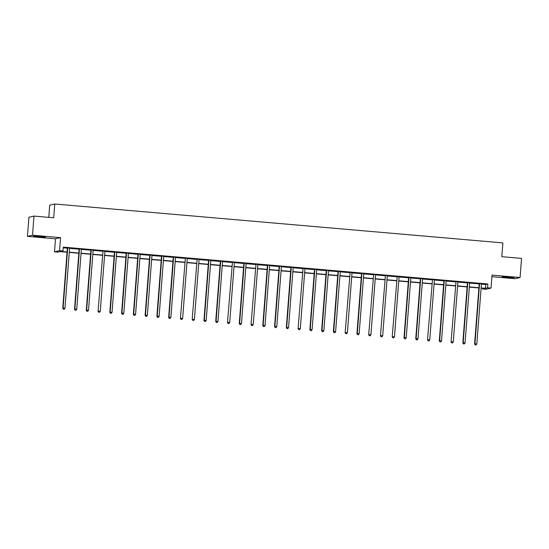 <?xml version="1.0" encoding="UTF-8"?>
<svg xmlns="http://www.w3.org/2000/svg" width="549" height="549" viewBox="0 0 549 549"><rect width="100%" height="100%" fill="white"/><g stroke="black" fill="none" stroke-linecap="round" stroke-linejoin="round"><path stroke-width="0.82" d="M40.468 236.365L45.382 237.072L38.341 236.859L33.427 236.152L40.468 236.365M509.191 277.046L514.104 277.753L502.143 276.833L509.191 277.046M491.897 276.689L515.024 278.7L520.075 277.526L492.021 275.097L491.019 288.101L485.968 289.275L482.537 288.973L484.698 288.472L481.116 288.163M33.976 216.08L32.501 235.212L27.45 236.379L28.925 217.246L33.976 216.08L53.699 217.788L54.756 204.008L502.884 242.905L501.827 256.685L521.55 258.394L520.075 277.526M482.585 288.294L482.537 288.973M67.053 252.224L60.102 251.62L57.94 252.121L54.509 251.826L59.56 250.66L62.991 250.955L60.829 251.456L67.074 251.998M27.45 236.379L55.511 238.815L54.509 251.826M48.772 217.363L49.705 205.182L54.756 204.008M81.986 249.068L79.056 248.917M81.979 249.177L81.43 249.129A0.769 0.755 77 0 0 81.348 249.411L76.743 309.265L74.856 309.101L79.461 249.246A0.769 0.755 77 0 0 79.433 248.958L79.392 248.841M105.525 251.106L102.588 250.962M105.518 251.216L104.962 251.168A0.769 0.755 77 0 0 104.886 251.456L114.418 252.252M129.056 253.151L126.119 253.007M129.049 253.261L128.493 253.213A0.769 0.755 77 0 0 128.418 253.494L123.813 313.349L121.926 313.184L126.531 253.336A0.769 0.755 77 0 0 126.496 253.041L126.462 252.924M152.595 255.196L149.657 255.045M152.581 255.299L152.032 255.251A0.769 0.755 77 0 0 151.949 255.539L147.345 315.394L145.458 315.229L150.062 255.374A0.769 0.755 77 0 0 150.035 255.086L150.001 254.969M176.126 257.234L173.189 257.09M176.119 257.344L175.563 257.296A0.769 0.755 77 0 0 175.488 257.584L170.883 317.432L168.996 317.267L173.601 257.419A0.769 0.755 77 0 0 173.566 257.131L173.532 257.014M199.658 259.279L196.727 259.135M199.651 259.389L199.095 259.341A0.769 0.755 77 0 0 199.019 259.622L208.558 260.425M223.196 261.324L220.259 261.173M223.189 261.427L222.633 261.379A0.769 0.755 77 0 0 222.551 261.667L217.946 321.515L216.059 321.357L220.671 261.502A0.769 0.755 77 0 0 220.636 261.214L220.602 261.098M246.727 263.362L243.79 263.218M246.721 263.472L246.165 263.424A0.769 0.755 77 0 0 246.089 263.712L241.485 323.56L239.597 323.395L244.202 263.547A0.769 0.755 77 0 0 244.168 263.252L244.133 263.143M270.259 265.407L267.329 265.263M270.252 265.517L269.703 265.469A0.769 0.755 77 0 0 269.621 265.75L265.016 325.605L263.129 325.44L267.734 265.586A0.769 0.755 77 0 0 267.706 265.297L267.665 265.181M293.797 267.452L290.86 267.301M293.79 267.555L293.235 267.507A0.769 0.755 77 0 0 293.152 267.795L288.548 327.643L286.667 327.485L291.272 267.631A0.769 0.755 77 0 0 291.238 267.342L291.203 267.226M317.329 269.49L314.392 269.346M317.322 269.6L316.766 269.552A0.769 0.755 77 0 0 316.691 269.84L312.086 329.688L310.199 329.524L314.803 269.676A0.769 0.755 77 0 0 314.769 269.381L314.735 269.264M340.867 271.535L337.93 271.391M340.854 271.645L340.305 271.597A0.769 0.755 77 0 0 340.222 271.879L335.617 331.733L333.73 331.569L338.335 271.714A0.769 0.755 77 0 0 338.308 271.426L338.266 271.309M364.399 273.58L361.462 273.429M364.392 273.683L363.836 273.635A0.769 0.755 77 0 0 363.761 273.924L359.156 333.771L357.269 333.614L361.873 273.759A0.769 0.755 77 0 0 361.839 273.471L361.805 273.354M387.93 275.619L384.993 275.474M387.923 275.728L387.368 275.68M411.469 277.664L408.531 277.519M411.455 277.773L410.906 277.725A0.769 0.755 77 0 0 410.824 278.007L406.219 337.861L404.332 337.697L408.943 277.842A0.769 0.755 77 0 0 408.909 277.554L408.875 277.437M435 279.709L432.063 279.558M434.993 279.812L434.437 279.764M458.532 281.747L455.601 281.603M458.525 281.857L457.976 281.809A0.769 0.755 77 0 0 457.893 282.09L467.432 282.893M482.07 283.792L479.133 283.648M482.063 283.902L481.507 283.854A0.769 0.755 77 0 0 481.425 284.135L476.82 343.99L474.94 343.825L479.545 283.97A0.769 0.755 77 0 0 479.51 283.682L479.476 283.565M63.231 247.812L67.355 248.169M69.586 248.361L79.118 249.191M81.355 249.383L90.887 250.214M93.117 250.406L102.656 251.236M116.656 252.451L126.188 253.274M128.418 253.466L137.957 254.297M140.187 254.489L149.726 255.319M151.956 255.511L161.488 256.342M163.719 256.534L173.258 257.364M175.488 257.556L185.027 258.38M187.257 258.579L196.789 259.403M210.789 260.617L220.327 261.448M222.558 261.64L232.09 262.47M234.32 262.662L243.859 263.486M246.089 263.685L255.628 264.508M258.497 264.385L257.934 264.446A0.769 0.755 77 0 0 257.852 264.728L267.39 265.531M269.621 265.723L279.16 266.553M281.39 266.745L290.929 267.576M293.159 267.768L302.691 268.598M305.567 268.468L305.004 268.53A0.769 0.755 77 0 0 304.921 268.818L314.46 269.614M316.691 269.813L326.23 270.636M328.46 270.829L337.992 271.659M340.229 271.851L349.761 272.681M352.63 272.558L352.067 272.613A0.769 0.755 77 0 0 351.991 272.901L361.53 273.704M363.761 273.896L373.299 274.726M375.53 274.919L385.062 275.742M387.292 275.941L396.831 276.765M399.699 276.641L399.137 276.703A0.769 0.755 77 0 0 399.061 276.984L408.6 277.787M410.83 277.979L420.362 278.81M422.593 279.002L432.132 279.832M434.362 280.024L443.901 280.848M446.131 281.047L455.663 281.87M469.663 283.085L479.202 283.915M481.432 284.108L485.714 284.478L487.876 283.977L63.286 247.125L62.991 250.955M470.301 282.769L467.364 282.625M470.294 282.879L469.738 282.831A0.769 0.755 77 0 0 469.663 283.112L465.058 342.967L463.171 342.802L467.775 282.948A0.769 0.755 77 0 0 467.741 282.66L467.707 282.543M446.769 280.724L443.832 280.58M446.762 280.834L446.207 280.786A0.769 0.755 77 0 0 446.124 281.074L441.52 340.922L439.639 340.757L444.244 280.91A0.769 0.755 77 0 0 444.21 280.614L444.175 280.505M423.231 278.686L420.301 278.535M423.224 278.789L422.668 278.741A0.769 0.755 77 0 0 422.593 279.029L417.988 338.884L416.101 338.719L420.706 278.865A0.769 0.755 77 0 0 420.671 278.576L420.637 278.46M399.693 276.751L396.762 276.497M376.168 274.596L373.231 274.452M376.154 274.706L375.605 274.658M352.623 272.661L349.692 272.407M329.098 270.513L326.161 270.369M329.091 270.623L328.535 270.575A0.769 0.755 77 0 0 328.46 270.856L323.848 330.711L321.968 330.546L326.573 270.698A0.769 0.755 77 0 0 326.538 270.403L326.504 270.286M305.553 268.578L302.629 268.324M282.028 266.43L279.091 266.279M282.021 266.539L281.465 266.491A0.769 0.755 77 0 0 281.39 266.773L276.785 326.628L274.898 326.463L279.503 266.608A0.769 0.755 77 0 0 279.468 266.32L279.434 266.203M258.49 264.494L255.559 264.241M234.958 262.347L232.028 262.196M234.951 262.449L234.402 262.401M211.427 260.301L208.49 260.157M211.42 260.411L210.864 260.363A0.769 0.755 77 0 0 210.789 260.645L206.184 320.499L204.297 320.335L208.901 260.48A0.769 0.755 77 0 0 208.867 260.192L208.833 260.075M187.895 258.256L184.958 258.112M187.882 258.366L187.333 258.318M164.357 256.218L161.42 256.067M164.35 256.321L163.794 256.273A0.769 0.755 77 0 0 163.719 256.561L159.114 316.409L157.227 316.251L161.831 256.397A0.769 0.755 77 0 0 161.797 256.108L161.763 255.992M140.825 254.173L137.888 254.029M140.819 254.283L140.263 254.235A0.769 0.755 77 0 0 140.187 254.516L135.576 314.371L133.695 314.206L138.3 254.352A0.769 0.755 77 0 0 138.266 254.063L138.231 253.947M117.294 252.128L114.357 251.984M117.28 252.238L116.731 252.19A0.769 0.755 77 0 0 116.649 252.478L112.044 312.326L110.157 312.161L114.762 252.314A0.769 0.755 77 0 0 114.734 252.018L114.693 251.902M93.755 250.09L90.818 249.939M93.749 250.193L93.193 250.145A0.769 0.755 77 0 0 93.117 250.433L88.513 310.281L86.625 310.123L91.23 250.269A0.769 0.755 77 0 0 91.196 249.98L91.161 249.864M70.224 248.045L67.287 247.901M70.217 248.155L69.661 248.107A0.769 0.755 77 0 0 69.579 248.388L64.974 308.243L63.094 308.078L67.699 248.223A0.769 0.755 77 0 0 67.664 247.935L67.63 247.819M487.876 283.977L487.587 287.806L491.019 288.101M55.511 238.815L60.562 237.648L32.501 235.212M60.562 237.648L59.56 250.66M481.137 287.937L485.419 288.307L487.587 287.806M69.291 252.19L78.836 253.02M81.06 253.213L90.606 254.043M92.822 254.235L102.375 255.059M104.591 255.251L114.137 256.081M116.361 256.273L125.906 257.104M128.123 257.296L137.675 258.126M139.892 258.318L149.438 259.149M151.661 259.341L161.207 260.164M163.424 260.363L172.976 261.187M175.193 261.379L184.738 262.209M186.962 262.401L196.508 263.232M198.724 263.424L208.277 264.254M210.493 264.446L220.039 265.277M222.263 265.469L231.808 266.292M234.025 266.485L243.578 267.315M245.794 267.507L255.347 268.337M257.563 268.53L267.109 269.36M269.333 269.552L278.878 270.382M281.095 270.575L290.647 271.405M292.864 271.597L302.41 272.421M304.633 272.613L314.179 273.443M316.396 273.635L325.948 274.466M328.165 274.658L337.71 275.488M339.934 275.68L349.48 276.511M351.696 276.703L361.249 277.526M363.465 277.725L373.011 278.549M375.235 278.741L384.78 279.571M386.997 279.764L396.55 280.594M398.766 280.786L408.312 281.616M410.535 281.809L420.081 282.639M422.298 282.831L431.85 283.655M434.067 283.854L443.613 284.677M445.836 284.869L455.382 285.7M457.598 285.892L467.151 286.722M469.368 286.914L478.92 287.745M478.9 287.971L469.354 287.141M467.13 286.949L457.585 286.118M455.368 285.926L445.815 285.103M443.599 284.91L434.053 284.08M431.83 283.888L422.284 283.058M420.067 282.865L410.515 282.035M408.298 281.843L398.746 281.013M396.529 280.82L386.983 279.997M384.76 279.798L375.214 278.974M372.997 278.782L363.445 277.952M361.228 277.76L351.683 276.929M349.459 276.737L339.913 275.907M337.697 275.715L328.144 274.884M325.928 274.692L316.382 273.869M314.158 273.677L304.613 272.846M302.396 272.654L292.843 271.824M290.627 271.631L281.081 270.801M278.858 270.609L269.312 269.779M267.095 269.586L257.543 268.756M255.326 268.564L245.78 267.74M243.557 267.548L234.011 266.718M231.795 266.526L222.242 265.695M220.025 265.503L210.48 264.673M208.256 264.481L198.711 263.65M196.494 263.458L186.941 262.635M184.725 262.436L175.172 261.612M172.956 261.42L163.41 260.59M161.186 260.398L151.641 259.567M149.424 259.375L139.871 258.545M137.655 258.353L128.109 257.522M125.886 257.33L116.34 256.507M114.123 256.308L104.571 255.484M102.354 255.292L92.808 254.462M90.585 254.269L81.039 253.439M78.823 253.247L69.27 252.416M485.714 284.478L485.419 288.307M475.324 344.889L476.079 344.957L475.324 344.889L474.597 343.9L479.202 284.053A0.769 0.755 77 0 0 479.167 283.758L479.099 283.531M474.597 343.9L475.187 344.923M476.079 344.957L476.82 343.99M463.555 343.873L464.31 343.935L463.555 343.873L462.828 342.878L467.432 283.03A0.769 0.755 77 0 0 467.398 282.742L467.329 282.509M462.828 342.878L463.418 343.9M464.31 343.935L465.058 342.967M456.006 281.932L451.058 341.862L456.006 281.932A0.769 0.755 77 0 0 455.979 281.637L455.938 281.52M451.793 342.851L452.541 342.912L451.793 342.851L451.402 341.78L453.289 341.945L457.893 282.09M455.67 282.008A0.769 0.755 77 0 0 455.636 281.719L455.567 281.493M451.058 341.862L451.655 342.878M452.541 342.912L453.289 341.945M508.902 277.025L507.4 276.909M505.917 276.813L510.378 277.163M40.18 236.344L38.677 236.228M37.195 236.132L41.662 236.475M440.024 341.828L440.778 341.89L440.024 341.828L439.296 340.84L443.901 280.985A0.769 0.755 77 0 0 443.866 280.697L443.798 280.47M439.296 340.84L439.886 341.855M440.778 341.89L441.52 340.922M432.475 279.887L427.527 339.817L432.475 279.887A0.769 0.755 77 0 0 432.44 279.599L432.406 279.482M428.254 340.805L429.009 340.874L428.254 340.805L427.87 339.735L429.757 339.9L434.362 280.052A0.769 0.755 77 0 1 434.437 279.77L434.492 279.661M432.132 279.963A0.769 0.755 77 0 0 432.097 279.674L432.029 279.448M427.527 339.817L428.117 340.84M429.009 340.874L429.757 339.9M416.492 339.783L417.24 339.852L416.492 339.783L415.758 338.795L420.362 278.947A0.769 0.755 77 0 0 420.335 278.652L420.266 278.425M415.758 338.795L416.355 339.817M417.24 339.852L417.988 338.884M404.723 338.76L405.478 338.829L404.723 338.76L403.995 337.772L408.6 277.924A0.769 0.755 77 0 0 408.566 277.629L408.497 277.403M403.995 337.772L404.586 338.795M405.478 338.829L406.219 337.861M397.174 276.82L392.226 336.757L397.174 276.82A0.769 0.755 77 0 0 397.14 276.531L397.105 276.415M392.954 337.745L393.708 337.807L392.954 337.745L392.569 336.674L394.457 336.839L399.061 276.984M396.831 276.902A0.769 0.755 77 0 0 396.797 276.614L396.728 276.38M392.226 336.757L392.816 337.772M393.708 337.807L394.457 336.839M385.405 275.804L380.457 335.734L385.405 275.804A0.769 0.755 77 0 0 385.371 275.509L385.336 275.392M381.184 336.722L381.939 336.784L381.184 336.722L380.8 335.652L382.687 335.816L387.292 275.969A0.769 0.755 77 0 1 387.368 275.687L387.422 275.577M385.062 275.879A0.769 0.755 77 0 0 385.034 275.591L384.959 275.365M380.457 335.734L381.054 336.75M381.939 336.784L382.687 335.816M373.636 274.781L368.695 334.712L373.636 274.781A0.769 0.755 77 0 0 373.608 274.493L373.574 274.376M369.422 335.7L370.177 335.762L369.422 335.7L369.031 334.629L370.918 334.794L375.523 274.946A0.769 0.755 77 0 1 375.598 274.665L375.653 274.555M373.299 274.857A0.769 0.755 77 0 0 373.265 274.569L373.196 274.342M368.695 334.712L369.285 335.734M370.177 335.762L370.918 334.794M357.653 334.677L358.408 334.746L357.653 334.677L356.925 333.689L361.53 273.841A0.769 0.755 77 0 0 361.496 273.546L361.427 273.32M356.925 333.689L357.516 334.712M358.408 334.746L359.156 333.771M350.104 272.736L345.156 332.667L350.104 272.736A0.769 0.755 77 0 0 350.07 272.448L350.036 272.331M345.884 333.655L346.639 333.723L345.884 333.655L345.499 332.591L347.387 332.756L351.991 272.901M349.761 272.819A0.769 0.755 77 0 0 349.734 272.524L349.658 272.297M345.156 332.667L345.753 333.689M346.639 333.723L347.387 332.756M334.121 332.632L334.876 332.701L334.121 332.632L333.394 331.644L337.999 271.796A0.769 0.755 77 0 0 337.964 271.508L337.896 271.275M333.394 331.644L333.984 332.667M334.876 332.701L335.617 331.733M322.352 331.617L323.107 331.678L322.352 331.617L321.625 330.628L326.23 270.774A0.769 0.755 77 0 0 326.195 270.485L326.127 270.259M321.625 330.628L322.215 331.644M323.107 331.678L323.848 330.711M310.583 330.594L311.338 330.656L310.583 330.594L309.856 329.606L314.46 269.751A0.769 0.755 77 0 0 314.433 269.463L314.357 269.236M309.856 329.606L310.446 330.622M311.338 330.656L312.086 329.688M303.034 268.653L298.093 328.583L303.034 268.653A0.769 0.755 77 0 0 303.007 268.365L302.966 268.248M298.821 329.572L299.576 329.64L298.821 329.572L298.43 328.501L300.317 328.666L304.921 268.818M302.698 268.729A0.769 0.755 77 0 0 302.664 268.44L302.595 268.214M298.093 328.583L298.683 329.606M299.576 329.64L300.317 328.666M287.052 328.549L287.806 328.618L287.052 328.549L286.324 327.561L290.929 267.713A0.769 0.755 77 0 0 290.895 267.418L290.826 267.191M286.324 327.561L286.914 328.583M287.806 328.618L288.548 327.643M275.282 327.527L276.037 327.595L275.282 327.527L274.555 326.538L279.16 266.69A0.769 0.755 77 0 0 279.132 266.395L279.057 266.169M274.555 326.538L275.145 327.561M276.037 327.595L276.785 326.628M263.52 326.511L264.275 326.573L263.52 326.511L262.793 325.516L267.397 265.668A0.769 0.755 77 0 0 267.363 265.38L267.294 265.146M262.793 325.516L263.383 326.538M264.275 326.573L265.016 325.605M255.971 264.57L251.023 324.5L255.971 264.57A0.769 0.755 77 0 0 255.937 264.275L255.903 264.158M251.751 325.488L252.506 325.55L251.751 325.488L251.367 324.418L253.247 324.583L257.852 264.728M255.628 264.645A0.769 0.755 77 0 0 255.594 264.357L255.525 264.131M251.023 324.5L251.614 325.516M252.506 325.55L253.247 324.583M239.982 324.466L240.737 324.528L239.982 324.466L239.254 323.478L243.859 263.623A0.769 0.755 77 0 0 243.825 263.335L243.756 263.108M239.254 323.478L239.844 324.493M240.737 324.528L241.485 323.56M232.433 262.525L227.485 322.455L232.433 262.525A0.769 0.755 77 0 0 232.405 262.237L232.364 262.12M228.219 323.443L228.967 323.512L228.219 323.443L227.828 322.373L229.715 322.538L234.32 262.69A0.769 0.755 77 0 1 234.396 262.408L234.45 262.298M232.097 262.6A0.769 0.755 77 0 0 232.062 262.312L231.994 262.086M227.485 322.455L228.082 323.478M228.967 323.512L229.715 322.538M216.45 322.421L217.205 322.489L216.45 322.421L215.723 321.433L220.327 261.585A0.769 0.755 77 0 0 220.293 261.29L220.224 261.063M215.723 321.433L216.313 322.455M217.205 322.489L217.946 321.515M204.681 321.398L205.436 321.467L204.681 321.398L203.953 320.41L208.558 260.562A0.769 0.755 77 0 0 208.524 260.267L208.455 260.041M203.953 320.41L204.544 321.433M205.436 321.467L206.184 320.499M197.132 259.457L192.184 319.388L197.132 259.457A0.769 0.755 77 0 0 197.098 259.169L197.064 259.053M192.912 320.383L193.667 320.444L192.912 320.383L192.527 319.312L194.415 319.477L199.019 259.622M196.789 259.54A0.769 0.755 77 0 0 196.762 259.252L196.686 259.018M192.184 319.388L192.781 320.41M193.667 320.444L194.415 319.477M185.37 258.442L180.422 318.372L185.37 258.442A0.769 0.755 77 0 0 185.336 258.147L185.301 258.03M181.149 319.36L181.904 319.422L181.149 319.36L180.758 318.29L182.645 318.454L187.25 258.606A0.769 0.755 77 0 1 187.326 258.325L187.381 258.215M185.027 258.517A0.769 0.755 77 0 0 184.992 258.229L184.924 258.003M180.422 318.372L181.012 319.388M181.904 319.422L182.645 318.454M169.38 318.338L170.135 318.399L169.38 318.338L168.653 317.349L173.258 257.495A0.769 0.755 77 0 0 173.223 257.207L173.155 256.98M168.653 317.349L169.243 318.372M170.135 318.399L170.883 317.432M157.611 317.315L158.366 317.384L157.611 317.315L156.884 316.327L161.488 256.479A0.769 0.755 77 0 0 161.461 256.184L161.385 255.958M156.884 316.327L157.481 317.349M158.366 317.384L159.114 316.409M145.849 316.293L146.604 316.361L145.849 316.293L145.121 315.304L149.726 255.457A0.769 0.755 77 0 0 149.692 255.161L149.623 254.935M145.121 315.304L145.711 316.327M146.604 316.361L147.345 315.394M134.08 315.27L134.834 315.339L134.08 315.27L133.352 314.282L137.957 254.434A0.769 0.755 77 0 0 137.923 254.146L137.854 253.913M133.352 314.282L133.942 315.304M134.834 315.339L135.576 314.371M122.31 314.254L123.065 314.316L122.31 314.254L121.583 313.266L126.188 253.412A0.769 0.755 77 0 0 126.16 253.123L126.085 252.897M121.583 313.266L122.173 314.282M123.065 314.316L123.813 313.349M110.548 313.232L111.303 313.294L110.548 313.232L109.821 312.244L114.425 252.389A0.769 0.755 77 0 0 114.391 252.101L114.322 251.874M109.821 312.244L110.411 313.259M111.303 313.294L112.044 312.326M102.999 251.291L98.051 311.221L102.999 251.291A0.769 0.755 77 0 0 102.965 251.003L102.931 250.886M98.779 312.209L99.534 312.278L98.779 312.209L98.395 311.139L100.275 311.304L104.886 251.456M102.656 251.367A0.769 0.755 77 0 0 102.622 251.078L102.553 250.852M98.051 311.221L98.642 312.244M99.534 312.278L100.275 311.304M87.01 311.187L87.765 311.256L87.01 311.187L86.282 310.199L90.887 250.351A0.769 0.755 77 0 0 90.86 250.056L90.784 249.829M86.282 310.199L86.872 311.221M87.765 311.256L88.513 310.281M75.247 310.164L76.002 310.233L75.247 310.164L74.52 309.176L79.125 249.328A0.769 0.755 77 0 0 79.09 249.033L79.022 248.807M74.52 309.176L75.11 310.199M76.002 310.233L76.743 309.265M63.478 309.149L64.233 309.211L63.478 309.149L62.751 308.154L67.355 248.306A0.769 0.755 77 0 0 67.321 248.018L67.252 247.784M62.751 308.154L63.341 309.176M64.233 309.211L64.974 308.243M479.545 283.97L479.202 284.053M479.51 283.682L479.167 283.758M467.775 282.948L467.432 283.03M467.741 282.66L467.398 282.742M455.979 281.637L455.636 281.719M444.244 280.91L443.901 280.985M444.21 280.614L443.866 280.697M432.44 279.599L432.097 279.674M420.706 278.865L420.362 278.947M408.943 277.842L408.6 277.924M408.909 277.554L408.566 277.629M397.14 276.531L396.797 276.614M373.608 274.493L373.265 274.569M361.873 273.759L361.53 273.841M361.839 273.471L361.496 273.546M338.308 271.426L337.964 271.508M326.573 270.698L326.23 270.774M326.538 270.403L326.195 270.485M314.803 269.676L314.46 269.751M303.007 268.365L302.664 268.44M291.272 267.631L290.929 267.713M291.238 267.342L290.895 267.418M279.503 266.608L279.16 266.69M267.706 265.297L267.363 265.38M255.937 264.275L255.594 264.357M244.202 263.547L243.859 263.623M244.168 263.252L243.825 263.335M232.405 262.237L232.062 262.312M220.671 261.502L220.327 261.585M220.636 261.214L220.293 261.29M208.901 260.48L208.558 260.562M208.867 260.192L208.524 260.267M185.336 258.147L184.992 258.229M173.601 257.419L173.258 257.495M173.566 257.131L173.223 257.207M161.831 256.397L161.488 256.479M150.035 255.086L149.692 255.161M138.3 254.352L137.957 254.434M138.266 254.063L137.923 254.146M126.531 253.336L126.188 253.412M114.734 252.018L114.391 252.101M102.965 251.003L102.622 251.078M91.23 250.269L90.887 250.351M79.433 248.958L79.09 249.033M67.699 248.223L67.355 248.306M67.664 247.935L67.321 248.018"/></g></svg>
